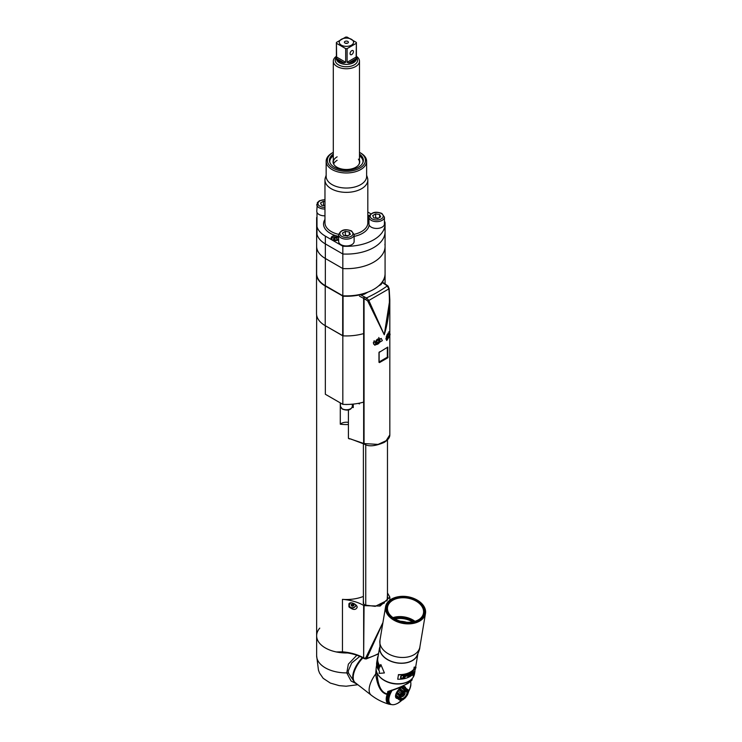 <?xml version="1.0" encoding="UTF-8"?>
<svg xmlns="http://www.w3.org/2000/svg" width="742" height="742" viewBox="0 0 742 742"><rect width="100%" height="100%" fill="white"/><g stroke="black" fill="none" stroke-linecap="round" stroke-linejoin="round"><path stroke-width="1.11" d="M349.77 652.858A29.754 17.177 180 0 1 316.639 635.783A29.754 17.177 180 0 1 319.756 628.131M387.472 592.969L389.828 597.05L380.099 606.056L364.072 605.658L363.645 657.894A36.905 21.305 0 0 0 342.452 651.847L336.312 651.949A29.754 17.177 180 0 1 316.639 635.783L316.639 655.715A29.754 17.177 0 0 0 316.639 655.715A29.754 17.177 0 0 0 346.764 672.892L348.369 664.127L356.828 655.251M354.379 682.009L348.499 673.087L348.239 670.972L351.754 662.931L359.814 656.41M355.038 682.51A20.238 9.479 -52 0 1 354.778 682.325A20.238 9.479 -52 0 1 352.932 674.636A20.238 9.479 -52 0 1 362.309 657.579M348.499 673.087L346.764 672.892L351.059 680.989L357.199 684.207M411.522 672.53L412.413 674.283A19.756 13.217 -170.5 0 0 412.858 673.866L413.396 670.638A19.756 13.217 9.5 0 1 413.108 670.916L412.645 673.662L411.764 671.992A19.756 13.217 9.5 0 1 411.235 672.354L411.049 675.341A19.756 13.217 -170.5 0 1 410.688 675.582L411.235 672.354L411.049 675.341M398.445 674.868L397.721 679.199L398.445 674.868A19.756 13.217 9.5 0 0 410.688 672.196A19.756 13.217 9.5 0 0 414.157 669.395L414.518 667.225L415.965 667.327L413.062 675.897L413.424 673.727A19.756 13.217 -170.5 0 1 409.964 676.537A19.756 13.217 -170.5 0 1 397.721 679.199M410.27 675.47L410.196 675.879A19.756 13.217 -170.5 0 1 410.057 675.962A19.756 13.217 -170.5 0 1 407.766 677.066L408.304 673.847A19.756 13.217 9.5 0 0 410.604 672.734A19.756 13.217 9.5 0 0 410.734 672.66L410.669 673.068A19.756 13.217 -170.5 0 1 410.53 673.152A19.756 13.217 -170.5 0 1 408.666 674.079L408.517 674.97A19.756 13.217 9.5 0 0 410.27 674.107L410.196 674.515A19.756 13.217 -170.5 0 1 408.443 675.387L408.267 676.481A19.756 13.217 9.5 0 0 410.131 675.554A19.756 13.217 9.5 0 0 410.27 675.47M407.599 674.821L406.44 676.175A19.756 13.217 -170.5 0 1 405.03 676.556L404.789 677.993A19.756 13.217 -170.5 0 1 404.307 678.105L404.844 674.877A19.756 13.217 9.5 0 0 406.746 674.395L407.377 674.441M402.173 675.294A19.756 13.217 9.5 0 0 402.85 675.22L404.01 676.11L403.481 677.798L402.312 678.438A19.756 13.217 -170.5 0 1 401.635 678.522L400.597 678.132L400.606 676.491L402.173 675.294M398.408 674.608A19.403 12.976 9.5 0 0 410.447 671.992A19.403 12.976 9.5 0 0 413.832 669.247L414.203 667.067L415.965 667.327M417.774 654.194A19.403 12.976 -170.5 0 1 412.348 660.64A19.403 12.976 -170.5 0 1 391.034 661.335A19.403 12.976 -170.5 0 1 379.598 647.794M376.658 665.045L376.259 667.392A19.403 12.976 9.5 0 0 386.981 681.592A19.403 12.976 9.5 0 0 408.907 681.156A19.403 12.976 9.5 0 0 414.537 673.801L414.973 671.195M379.579 647.608L377.799 658.228A19.403 12.976 9.5 0 0 378.299 663.023A19.403 12.976 9.5 0 0 380.266 666.464M384.393 672.948L380.859 664.563L384.393 672.948L379.106 673.365L379.468 671.204A19.756 13.217 -170.5 0 1 377.224 667.401A19.756 13.217 -170.5 0 1 376.713 662.523A19.756 13.217 -170.5 0 1 376.769 662.235M413.062 675.897L413.006 674.19M385.237 657.941A19.218 12.855 -170.5 0 1 379.95 650.205L379.941 640.374A20.238 13.532 9.5 0 0 385.59 651.977A20.238 13.532 9.5 0 0 406.468 657.208A20.238 13.532 9.5 0 0 419.861 647.061L419.861 647.061C419.889 648.777 418.813 651.875 416.652 656.355A19.218 12.855 -170.5 0 1 385.237 657.941M398.964 596.633A20.238 13.532 9.5 0 0 398.825 596.651A20.238 13.532 9.5 0 0 385.571 606.78A20.238 13.532 9.5 0 0 391.219 618.383A20.238 13.532 9.5 0 0 412.098 623.605A20.238 13.532 9.5 0 0 425.481 613.458A20.238 13.532 9.5 0 0 419.833 601.855A20.238 13.532 9.5 0 0 416.253 599.564A20.238 13.532 9.5 0 0 416.132 599.508M419.49 601.66A19.644 13.133 -170.5 0 1 419.276 620.358A19.644 13.133 -170.5 0 1 391.711 617.696A19.644 13.133 -170.5 0 1 399.094 596.605A19.644 13.133 -170.5 0 1 416.012 599.443A19.644 13.133 -170.5 0 1 419.49 601.66M392.481 617.261A18.559 12.41 9.5 0 0 420.176 618.661A18.559 12.41 9.5 0 0 418.72 602.105A18.559 12.41 9.5 0 0 395.106 598.442A18.559 12.41 9.5 0 0 388.901 613.421A18.559 12.41 9.5 0 0 392.481 617.261M420 618.791A18.216 12.178 9.5 0 0 423.487 613.124A18.216 12.178 9.5 0 0 418.405 602.68A18.216 12.178 9.5 0 0 399.613 597.978A18.216 12.178 9.5 0 0 387.565 607.114A18.216 12.178 9.5 0 0 389.021 613.606M413.98 621.583A17.576 11.751 9.5 0 0 393.798 618.207M412.543 621.898A17.02 11.38 9.5 0 0 395.05 618.967M406.551 622.26A17.02 11.38 9.5 0 0 400.606 621.258M400.986 621.369A16.964 11.343 -170.5 0 1 406.162 622.232M362.884 657.876A20.238 9.479 128 0 0 355.279 682.714L371.195 695.143C376.667 699.391 382.696 702.433 389.272 704.26L389.272 704.26A16.602 7.772 -52 0 1 388.687 704.047A16.602 7.772 -52 0 1 387.148 694.382A0.955 0.501 19 0 0 388.177 694.512L388.122 694.568A15.777 7.383 128 0 0 388.01 694.902L389.541 696.052L387.843 695.449A15.777 7.383 128 0 0 387.751 695.764L389.309 696.886L387.612 696.302A15.777 7.383 128 0 0 387.547 696.617L389.123 697.693L387.445 697.128A15.777 7.383 128 0 0 387.389 697.434L388.993 698.482L387.324 697.925A15.777 7.383 128 0 0 387.296 698.213L388.91 699.233L387.259 698.695A15.777 7.383 128 0 0 387.25 698.964L388.891 699.947L387.25 699.418A15.777 7.383 128 0 0 387.268 699.669L388.919 700.615L387.305 700.096A15.777 7.383 128 0 0 387.333 700.337L388.993 701.246L387.398 700.736A15.777 7.383 128 0 0 387.454 700.958L389.133 701.839L387.556 701.32A15.777 7.383 128 0 0 387.63 701.533L389.318 702.377L387.769 701.867A15.777 7.383 128 0 0 387.862 702.053L389.559 702.859L388.029 702.349A15.777 7.383 128 0 0 388.14 702.516L389.847 703.295L388.344 702.776A15.777 7.383 128 0 0 388.474 702.915L390.181 703.666L388.706 703.147A15.777 7.383 128 0 0 388.854 703.268L389.902 704.065M376.185 667.986L375.702 673.977A20.238 9.479 128 0 0 371.195 695.143M385.358 681.026A18.448 12.336 9.5 0 0 385.478 681.091A18.448 12.336 9.5 0 0 401.366 683.753A18.448 12.336 9.5 0 0 401.496 683.734M412.172 678.559L412.005 679.524L407.293 683.54C402.739 686.239 396.237 688.891 387.778 691.498L387.37 693.909C379.496 692.49 377.455 680.692 377.131 673.458L377.131 673.068M387.778 691.498L388.678 691.739L398.63 688.001L407.108 683.846C407.293 684.041 413.248 679.635 412.005 679.524L412.023 679.44M377.131 673.458L375.702 673.977C377.353 686.378 381.165 693.176 387.148 694.382L387.37 693.909A0.955 0.64 9.5 0 0 388.354 693.853L388.326 693.993A15.777 7.383 128 0 1 388.446 693.677L389.633 693.853A15.777 7.383 -52 0 1 389.782 693.51L388.827 692.768A15.777 7.383 128 0 0 388.678 693.102L388.864 693.316M389.624 691.433L389.253 691.85A15.777 7.383 128 0 0 389.086 692.193L388.827 692.768M388.966 695.644A15.777 7.383 -52 0 1 389.077 695.319L389.828 695.189L388.316 694.011L388.177 694.512L388.316 694.011A15.777 7.383 -52 0 1 388.326 693.993M390.079 704.204L390.542 704.056A15.359 7.197 128 0 0 390.932 704.288L390.969 704.316A15.359 7.197 128 0 0 391.405 704.492L390.709 704.529A15.777 7.383 -52 0 1 390.691 704.52L391.451 704.51A15.359 7.197 128 0 0 391.915 704.64L391.971 704.65A15.359 7.197 128 0 0 392.472 704.714L392.527 704.724A15.359 7.197 128 0 0 393.056 704.733L393.121 704.733A15.359 7.197 128 0 0 393.677 704.687L393.742 704.677A15.359 7.197 128 0 0 394.336 704.575L394.401 704.566A15.359 7.197 128 0 0 395.013 704.408L395.078 704.39A15.359 7.197 128 0 0 395.718 704.177L395.783 704.149A15.359 7.197 128 0 0 396.441 703.889L396.497 703.815A15.359 7.197 128 0 0 397.174 703.537L397.248 703.499A15.359 7.197 128 0 0 397.925 703.128L398.009 703.091A15.359 7.197 -52 0 0 398.695 702.665L399.307 702.312M390.162 694.317L388.446 693.677M388.678 693.102L389.633 693.853M389.253 692.434L390.042 692.935A15.777 7.383 -52 0 1 390.209 692.592L389.253 691.85M389.782 693.51L390.542 693.436M389.086 692.193L390.042 692.935M389.68 691.535L390.496 692.017A15.777 7.383 -52 0 1 390.682 691.674L390.144 691.256M390.209 692.592L390.969 692.546M389.717 691.405L390.496 692.017M390.691 691.071L391.433 691.646L390.997 691.09A15.777 7.383 -52 0 1 391.08 690.932M390.682 691.674L391.433 691.646M391.841 690.672L391.535 690.171M391.192 690.746L391.943 690.756M410.549 681.536A15.359 7.197 -52 0 1 410.623 681.787L410.641 681.842A15.359 7.197 -52 0 1 410.762 682.371L410.771 682.427A15.359 7.197 -52 0 1 410.845 683.002L410.855 683.067A15.359 7.197 -52 0 1 410.873 683.679L410.873 683.744A15.359 7.197 -52 0 1 410.855 684.393L410.845 684.467A15.359 7.197 -52 0 1 410.78 685.144L410.771 685.218A15.359 7.197 -52 0 1 410.651 685.933L410.632 686.007A15.359 7.197 -52 0 1 410.465 686.749L410.447 686.823A15.359 7.197 -52 0 1 410.233 687.584L410.205 687.667A15.359 7.197 -52 0 1 409.955 688.446L409.918 688.53A15.359 7.197 -52 0 1 409.621 689.318L409.584 689.401A15.359 7.197 -52 0 1 409.241 690.208L409.194 690.292A15.359 7.197 -52 0 1 408.814 691.099L408.768 691.192A15.359 7.197 -52 0 1 408.443 691.813M410.623 681.787L410.539 681.11M410.762 682.371L410.688 681.694L410.762 682.371M410.873 683.679L410.836 683.011L410.873 683.679M410.855 684.393L410.836 683.744L410.855 684.393M410.78 685.144L410.771 684.504L410.78 685.144M410.651 685.933L410.651 685.302L410.651 685.933M410.465 686.749L410.474 686.127L410.465 686.749M410.233 687.584L410.252 686.981L410.233 687.584M409.955 688.446L409.974 687.862L409.955 688.446M409.621 689.318L409.649 688.752L409.621 689.318M409.241 690.208L409.269 689.661L409.241 690.208M408.814 691.099L408.842 690.579L408.814 691.099M408.341 691.998L408.369 691.507M402.173 699.938A15.359 7.197 -52 0 1 401.83 700.253L401.756 700.318A15.359 7.197 -52 0 1 401.07 700.912L400.995 700.977A15.359 7.197 -52 0 1 400.3 701.524L400.226 701.589A15.359 7.197 -52 0 1 399.53 702.099L399.456 702.155A15.359 7.197 -52 0 1 398.769 702.618M401.274 700.467L401.756 700.318L401.274 700.467M400.485 701.134L400.995 700.977L400.485 701.134M399.697 701.746L400.226 701.589L399.697 701.746M398.908 702.312L399.456 702.155L398.908 702.312M397.508 698.454A7.142 3.348 -52 0 1 395.95 694.03A7.142 3.348 -52 0 1 401.515 687.222A7.142 3.348 -52 0 1 405.698 687.973M389.272 704.26L390.45 704.39M389.077 695.319L388.122 694.568M388.53 694.187L389.828 695.189M398.092 691.043L401.264 693.52L400.123 694.54L397.063 692.156L398.806 689.754A6.724 3.153 128 0 1 399.159 689.374L401.283 687.639A6.724 3.153 -52 0 1 401.654 687.426L403.583 686.814L406.644 689.207L405.67 689.921L402.498 687.444M397.063 692.156A6.724 3.153 128 0 0 396.822 692.592L399.882 694.985L398.983 697.397A6.724 3.153 128 0 0 398.918 697.786L399.113 699.576A6.724 3.153 128 0 0 399.242 699.808L400.467 700.485A6.724 3.153 128 0 0 400.754 700.494L402.693 699.882A6.724 3.153 128 0 0 402.878 699.78A6.724 3.153 -52 0 0 403.064 699.669L405.188 697.934A6.724 3.153 -52 0 0 405.54 697.554L407.284 695.161A6.724 3.153 -52 0 0 407.525 694.716L408.425 692.305A6.724 3.153 -52 0 0 408.49 691.915L408.295 690.125A6.724 3.153 -52 0 0 408.165 689.893L407.423 689.958L403.88 686.823A6.724 3.153 128 0 0 403.583 686.814M398.983 697.397L395.922 695.013L396.822 692.592M395.922 695.013A6.724 3.153 128 0 0 395.857 695.393L398.918 697.786M399.113 699.576L396.052 697.183L395.857 695.393M396.052 697.183A6.724 3.153 128 0 0 396.182 697.415L399.242 699.808M404.742 687.5L408.165 689.893M401.283 687.639L404.344 690.032L403.407 691.219L400.244 688.752M403.407 691.219L402.22 691.767A6.724 3.153 128 0 0 401.867 692.147L401.264 693.52M399.159 689.374L402.22 691.767M405.67 689.921L404.715 689.819A6.724 3.153 -52 0 0 404.529 689.921A6.724 3.153 128 0 0 404.344 690.032M404.715 689.819L401.654 687.426M400.467 700.485L399.66 699.854M396.237 696.061L399.4 698.528M396.627 693.724L399.799 696.191M398.806 689.754L401.867 692.147M403.305 698.973A5.361 2.504 -52 0 1 400.17 697.239A5.361 2.504 -52 0 1 404.613 691.127A5.361 2.504 -52 0 1 407.748 692.861A5.361 2.504 -52 0 1 403.305 698.973M403.444 698.101A4.164 1.948 128 0 0 406.421 694.772A4.164 1.948 128 0 0 406.523 691.767A4.164 1.948 128 0 0 404.473 691.998A4.164 1.948 128 0 0 401.496 695.328A4.164 1.948 128 0 0 401.394 698.333A4.164 1.948 128 0 0 403.444 698.101M403.991 692.305A2.662 1.243 -52 0 1 405.104 692.815A2.662 1.243 -52 0 1 402.887 696.423A2.662 1.243 -52 0 1 402.071 696.701A2.662 1.243 -52 0 1 401.311 695.746M402.238 695.031L402.581 695.625L403.555 695.059L403.843 693.316L402.238 695.031M403.602 693.455L404.186 693.909M402.999 693.807L402.683 694.382L403.555 695.059M378.253 674.988A19.042 12.735 9.5 0 0 381.861 678.809A19.042 12.735 -170.5 0 0 385.228 680.971A19.042 12.735 -170.5 0 0 401.635 683.716A19.042 12.735 -170.5 0 0 410.178 680.34M378.207 655.78A19.756 13.217 9.5 0 0 377.446 658.191A19.756 13.217 9.5 0 0 377.947 663.06A19.756 13.217 9.5 0 0 380.201 666.863L380.563 664.702M377.734 667.8A19.756 13.217 -170.5 0 1 377.567 667.448L378.105 664.22A19.756 13.217 9.5 0 0 378.364 664.758L378.763 668.969L379.218 666.223A19.756 13.217 9.5 0 0 379.459 666.576L378.921 669.794A19.756 13.217 -170.5 0 1 378.568 669.275L378.207 664.99L377.734 667.8M377.437 666.548L377.372 666.965A19.756 13.217 -170.5 0 1 377.316 666.826A19.756 13.217 -170.5 0 1 376.788 664.776L377.326 661.549A19.756 13.217 9.5 0 0 377.863 663.608A19.756 13.217 9.5 0 0 377.91 663.738L377.845 664.146A19.756 13.217 -170.5 0 1 377.789 664.016A19.756 13.217 -170.5 0 1 377.326 662.328L377.168 663.218A19.756 13.217 9.5 0 0 377.604 664.804L377.53 665.212A19.756 13.217 -170.5 0 1 377.103 663.636L376.917 664.73A19.756 13.217 9.5 0 0 377.39 666.418A19.756 13.217 9.5 0 0 377.437 666.548M376.927 662.059A19.756 13.217 -170.5 0 1 376.992 660.983L376.75 662.421A19.756 13.217 -170.5 0 1 376.797 662.068L377.335 658.84A19.756 13.217 9.5 0 0 377.233 660.278L377.103 662.096M377.057 660.566A19.756 13.217 9.5 0 0 377.001 661.706L377.177 660.677A19.756 13.217 -170.5 0 1 377.233 659.536L377.057 660.566M411.495 671.816L412.645 673.662M408.267 676.481L408.23 675.174A19.403 12.976 9.5 0 0 409.955 674.32L409.955 674.274M408.517 674.97L408.452 673.866A19.403 12.976 9.5 0 0 410.28 672.957A19.403 12.976 9.5 0 0 410.419 672.873L410.669 673.068M407.822 676.75A19.403 12.976 9.5 0 0 409.816 675.767A19.403 12.976 9.5 0 0 409.946 675.693L409.955 675.656M407.395 674.599L407.553 675.09M407.247 675.109L407.173 675.684M406.978 675.461L406.839 675.99M404.353 677.836A19.403 12.976 9.5 0 0 404.631 677.771L405.03 676.556M404.882 676.324A19.403 12.976 9.5 0 0 406.264 675.953M404.947 675.916L405.123 674.886A19.403 12.976 9.5 0 0 406.579 674.487L407.145 674.979L406.588 675.739A19.756 13.217 9.5 0 1 405.095 676.148L404.947 675.916M407.108 674.793L406.579 674.487M406.764 674.71A19.756 13.217 -170.5 0 1 405.271 675.118L405.095 676.148M403.731 675.294L403.982 675.777M403.852 675.545L404.01 676.11M403.871 675.869L403.833 677.14M403.704 676.899L403.694 677.492M403.565 677.26L403.481 677.798M403.351 677.567L403.101 678.132M402.201 678.207A19.403 12.976 9.5 0 1 401.533 678.281L401.635 678.522M402.674 675.387L403.472 675.934L402.674 675.387A19.403 12.976 9.5 0 1 402.006 675.461L401.125 676.463L401.663 675.563M401.051 676.222L400.912 677.52L401.125 676.463M403.472 675.934L403.212 677.511L402.387 678.03A19.756 13.217 9.5 0 1 401.7 678.105L400.995 677.761M402.785 675.628A19.756 13.217 -170.5 0 1 402.108 675.702L401.747 675.804M362.755 333.835A38.686 22.334 180 0 1 342.832 335.838L342.832 404.353A38.686 22.334 0 0 0 345.262 404.436A38.686 22.334 180 0 0 347.525 404.436A38.686 22.334 0 0 0 363.645 402.108M362.68 333.854A38.686 22.334 0 0 1 343.054 335.848L325.228 325.673L325.228 286.013A29.754 17.177 180 0 1 316.519 273.872L316.519 313.523A29.754 17.177 0 0 0 325.228 325.673A29.754 17.177 180 0 0 325.348 325.738L342.832 335.838M342.832 404.353L325.348 394.262L325.348 325.738M316.639 635.783L316.639 315.072M364.072 605.658L363.645 605.407A36.905 21.305 0 0 0 342.452 599.36A29.754 17.177 0 0 0 363.394 596.429M352.506 404.167L352.506 406.301M348.406 424.526A29.754 17.177 180 0 1 340.29 424.201L340.29 402.887M385.079 273.742A38.686 22.334 180 0 1 385.079 273.937A38.686 22.334 180 0 1 381.49 283.342L381.49 283.843M381.49 283.342L380.998 283.537M384.43 221.645L384.913 221.923A38.686 22.334 180 0 1 385.079 223.982A38.686 22.334 180 0 1 342.832 246.223L325.348 236.132A29.754 17.177 180 0 1 316.992 226.644L316.992 234.416A29.754 17.177 0 0 0 325.348 243.905L325.348 258.485A29.754 17.177 180 0 1 316.639 246.335L316.639 273.548A29.754 17.177 0 0 0 325.348 285.698L342.832 295.789L342.832 268.576A38.686 22.334 0 0 0 385.079 246.335A38.686 22.334 180 0 1 342.832 268.576L325.348 258.485L342.832 268.576L342.832 253.996L325.348 243.905A29.754 17.177 180 0 1 316.639 231.754L316.639 246.335A29.754 17.177 0 0 0 325.348 258.485L325.348 285.698M384.913 244.276A38.686 22.334 180 0 1 385.079 246.335L385.079 273.548A38.686 22.334 0 0 1 342.832 295.789M340.29 424.201A7.142 4.127 180 0 1 348.406 422.383M363.394 598.228L363.283 603.589L365.055 605.082L375.229 606.362L387.129 600.436L387.472 594.453M363.626 603.988L363.394 600.575M386.795 600.844L387.76 598.033L387.472 596.596M382.918 622.584L365.704 657.95L364.137 658.173L364.971 658.655M365.704 657.95L366.845 658.256L382.881 622.835M364.137 658.173L364.072 658.135A1.187 0.686 120 0 0 364.322 658.683A1.187 0.686 120 0 0 364.35 658.701L366.14 658.97L366.845 658.256A46.477 26.833 0 0 0 378.587 653.517M357.097 607.503C355.566 610.295 352.84 610.045 348.916 606.761L348.916 603.858C350.419 600.807 357.959 604.99 357.097 607.503L356.939 606.631M356.021 605.082A3.868 3.098 -18.6 0 1 352.849 607.995A3.868 3.098 -18.6 0 1 348.916 606.761M349.417 605.945A3.33 2.671 -18.6 0 1 349.371 605.824A3.33 2.671 -18.6 0 1 349.259 605.129A3.33 2.671 -18.6 0 1 350.391 602.94M355.863 604.906A3.33 2.671 -18.6 0 1 352.877 607.679A3.33 2.671 -18.6 0 1 349.454 606.066A3.33 2.671 -18.6 0 1 349.343 605.361A3.33 2.671 -18.6 0 1 350.947 602.838M352.932 603.803L352.283 603.877A0.603 0.482 -18.6 0 1 351.56 604.303L351.235 604.813A0.603 0.482 -18.6 0 1 351.235 605.5L351.56 605.936A0.603 0.482 -18.6 0 1 352.283 606.205L352.932 606.131A0.603 0.482 -18.6 0 1 353.656 605.704L353.98 605.194A0.603 0.482 -18.6 0 1 353.98 604.498L353.656 604.071A0.603 0.482 -18.6 0 1 352.932 603.803M353.748 604.739L353.387 604.888A0.603 0.482 161.4 0 0 352.663 605.324L352.005 605.389A0.603 0.482 161.4 0 0 351.402 605.101M384.467 602.884L379.811 605.222M347.525 404.436A5.955 3.432 180 0 1 345.262 404.436M359.48 296.188L363.645 298.33A1.187 0.677 -59.1 0 1 364.498 296.883L360.816 294.945L364.229 294.249L367.949 292.098M358.182 403.388L359.48 403.898L359.48 403.129M350.623 438.949L364.322 444.124A1.187 0.696 -60.9 0 1 364.062 443.568L348.406 438.281L348.406 409.844M353.266 404.093L353.266 407.59L352.144 407.312M378.522 285.995L381.063 284.529L382.306 282.535L385.961 284.984A8.672 5.101 -179.2 0 1 387.241 285.958A139.886 82.158 -179.1 0 1 366.557 297.904A8.672 5.083 -179.1 0 1 364.916 297.134L364.498 296.883M352.348 406.264L353.266 406.477M349.334 438.949L348.406 438.281M389.114 288.712L389.819 299.657L384.263 334.781L367.68 300.9L363.645 298.33L363.645 443.336M367.68 300.9L368.811 300.464L366.557 297.904A1.187 0.492 -69.9 0 0 365.927 299.453M388.854 288.898L388.854 288.898C390.32 304.582 388.789 319.876 384.263 334.781L368.811 300.464L388.854 288.898L387.241 285.958L388.252 286.57M364.916 297.134A1.187 0.677 -59.1 0 0 364.062 298.581L364.062 443.568L378.077 444.412L386.146 440.702L389.828 434.877L389.819 335.579M389.596 336.145L386.74 340.522L385.961 338.528L389.494 331.591L389.736 332.564M373.263 342.804L381.202 338.408L382.343 340.615L374.821 345.253L373.263 342.804M388.075 356.995L387.806 357.783L379.505 362.578L378.977 362.254L378.977 352.524L387.806 347.089L387.806 357.783M378.977 361.883L379.505 362.578L378.977 362.254M387.806 347.089L387.649 357.737L379.44 362.476L378.912 362.142M386.239 336.683L386.907 337.629L388.363 336.785L389.086 334.911L388.363 333.872L387.046 334.623M387.825 334.178L389.086 334.911M387.166 334.559L386.675 335.811L388.363 336.785M376.806 340.541L376.073 342.424L376.806 343.463L378.262 342.618L378.986 340.736L378.262 339.706L376.806 340.541M377.724 340.012L378.986 340.736M377.066 340.392L376.574 341.645L378.262 342.618M362.959 293.73L362.68 294.203A38.686 22.334 180 0 1 343.054 296.188L325.228 286.013M316.519 273.872L316.519 259.885A1.187 0.686 180 0 1 316.639 259.589M316.519 299.545L316.519 259.885M384.913 229.705A38.686 22.334 180 0 1 385.079 231.754A38.686 22.334 180 0 1 342.832 253.996A38.686 22.334 0 0 0 385.079 231.754L385.079 246.335M316.639 231.754L316.639 217.489A38.686 22.334 180 0 1 316.992 217.239M324.968 199.579L319.394 200.776L317.326 202.668L316.769 211.349A7.735 4.471 0 0 0 316.992 212.407L316.992 226.644M342.832 246.223L342.832 253.996L325.348 243.905L325.348 236.132M324.968 215.811A7.735 4.471 180 0 1 319.041 214.503A7.735 4.471 180 0 1 316.992 212.407M367.819 212.054L370.907 213.835M369.525 215.263A4.341 2.504 0 0 0 367.819 215.839M368.959 221.886A22.854 13.198 0 0 0 367.921 219.539A4.341 2.504 0 0 0 368.959 219.938M338.704 236.41L335.458 235.566A4.341 2.504 0 0 0 332.379 236.299A4.341 2.504 0 0 0 331.108 238.071A4.341 2.504 0 0 0 333.789 240.389A4.341 2.504 0 0 0 338.528 239.852A4.341 2.504 0 0 0 338.658 239.768M366.631 175.242L367.429 177.644A21.425 12.373 180 0 1 367.819 179.981A21.425 12.373 180 0 1 354.593 191.417A21.425 12.373 180 0 1 331.247 188.737A21.425 12.373 180 0 1 324.968 179.981A21.425 12.373 180 0 1 325.358 177.644L326.155 175.242M332.082 184.619A20.238 11.686 180 0 1 326.155 176.355L326.155 161.292A20.238 11.686 0 0 0 332.082 169.556A20.238 11.686 180 0 0 354.138 172.088A20.238 11.686 180 0 0 366.631 161.292L366.631 176.355A20.238 11.686 180 0 1 354.138 187.151A20.238 11.686 180 0 1 332.082 184.619M360.705 153.028L359.861 152.546L360.705 153.028A20.238 11.686 0 0 0 360.695 153.028L360.705 153.028A20.238 11.686 180 0 1 366.631 161.292M359.49 152.333A19.042 11 180 0 1 359.861 152.546L359.861 152.546A19.042 11 180 0 1 359.861 168.1A19.042 11 180 0 1 332.926 168.1A19.042 11 180 0 1 332.926 152.546A19.042 11 180 0 1 333.297 152.333M333.297 154.095A16.964 9.794 0 0 0 329.995 162.841A16.964 9.794 0 0 0 334.401 167.247A16.964 9.794 0 0 0 350.799 169.779A16.964 9.794 0 0 0 362.792 162.841A16.964 9.794 0 0 0 359.49 154.095M332.926 152.546L332.082 153.028A20.238 11.686 0 0 0 326.155 161.292M359.49 155.05A16.667 9.618 180 0 1 363.061 161.005A16.667 9.618 180 0 1 362.634 163.157M363.042 161.394A16.667 9.618 0 0 0 359.49 155.829M333.297 155.829A16.667 9.618 0 0 0 329.745 161.394M333.297 160.244A13.365 7.717 0 0 0 334.132 164.845A13.365 7.717 0 0 0 355.845 167.238A13.365 7.717 0 0 0 358.655 164.845A13.365 7.717 0 0 0 359.49 160.244M358.405 159.159A13.096 7.559 180 0 1 358.525 165.012M334.262 165.012A13.096 7.559 180 0 1 334.382 159.159A13.096 7.559 180 0 1 337.137 156.822M337.137 160.318A13.096 7.559 0 0 0 333.659 163.917M333.297 155.05A16.667 9.618 0 0 0 329.726 161.005A16.667 9.618 0 0 0 330.153 163.157M337.443 239.351L336.914 238.21L334.92 237.894L333.464 238.738L333.993 239.889L335.987 240.195L337.443 239.351M336.914 238.21L336.914 239.666M334.661 239.991L334.92 237.894M334.92 239.842L336.247 240.046M324.968 201.509L323.447 201.277L320.525 202.956L321.592 205.256L324.968 205.775M322.918 205.46L323.447 205.163L323.447 201.277M323.447 205.163L324.968 205.395M371.223 227.145A7.735 4.471 0 0 0 379.654 228.109A7.735 4.471 0 0 0 384.43 223.982L384.43 217.183A7.735 4.471 180 0 1 379.654 221.302A7.735 4.471 180 0 1 371.223 220.337A7.735 4.471 0 0 1 368.959 217.183L368.959 223.982A7.735 4.471 0 0 0 371.223 227.145M380.683 216.822L379.616 214.521L375.628 213.909L372.716 215.588L373.782 217.888L377.761 218.51L380.683 216.822M379.616 214.521L379.616 217.443M375.109 218.092L375.628 217.796L375.628 213.909M375.628 217.796L378.281 218.204M340.921 244.637A7.735 4.471 0 0 0 349.352 245.602A7.735 4.471 0 0 0 354.129 241.475L354.129 234.676A7.735 4.471 180 0 1 349.352 238.803A7.735 4.471 180 0 1 340.921 237.83A7.735 4.471 0 0 1 338.658 234.676L338.658 241.475A7.735 4.471 0 0 0 340.921 244.637M350.382 234.314L349.315 232.014L345.327 231.402L342.414 233.081L343.481 235.381L347.46 236.002L350.382 234.314M349.315 232.014L349.315 234.936M344.807 235.594L345.327 235.288L345.327 231.402M345.327 235.288L347.979 235.696M356.392 56.309A13.096 7.559 180 0 1 359.49 61.187A13.096 7.559 180 0 1 355.65 66.53A13.096 7.559 180 0 1 341.385 68.171A13.096 7.559 180 0 1 333.297 61.187A13.096 7.559 180 0 1 336.395 56.309M345.679 37.1A9.998 5.769 180 0 1 347.108 37.1L356.364 42.442A9.998 5.769 180 0 1 356.392 42.86A9.998 5.769 180 0 1 356.364 43.268L356.123 58.627A9.998 5.769 180 0 1 353.461 61.382A9.998 5.769 180 0 1 348.703 62.912L347.108 62.282L347.108 48.62A9.998 5.769 180 0 1 345.679 48.62L345.679 62.282L344.084 62.912A9.998 5.769 180 0 1 336.664 58.627L336.423 43.268A9.998 5.769 180 0 1 336.395 42.86A9.998 5.769 180 0 1 336.423 42.442L345.679 37.1M341.348 39.317A7.142 4.127 180 0 1 351.448 39.317A7.142 4.127 180 0 1 351.448 45.151A7.142 4.127 180 0 1 341.348 45.151A7.142 4.127 180 0 1 341.348 39.317M356.364 43.268L347.108 48.62M353.424 51.634A2.384 1.373 120 0 0 352.932 50.549A2.384 1.373 120 0 0 351.096 51.189A2.384 1.373 120 0 0 350.057 53.582A2.384 1.373 120 0 0 350.549 54.667A2.384 1.373 120 0 0 352.385 54.036A2.384 1.373 120 0 0 353.424 51.634M345.679 48.62L336.423 43.268M347.803 41.422A1.994 1.15 0 0 0 345.262 41.283A1.994 1.15 0 0 0 344.576 42.702A1.994 1.15 0 0 0 344.984 43.045A1.994 1.15 0 0 0 348.211 42.702A1.994 1.15 0 0 0 347.803 41.422M345.726 43.314A0.955 0.547 180 0 1 347.07 43.314M362.486 657.672A19.821 9.284 128 0 0 353.48 679.783M414.954 621.304A18.216 12.178 9.5 0 0 392.972 617.632M393.668 618.114A17.734 11.863 -170.5 0 1 414.138 621.546M388.706 691.729L388.354 693.853M391.878 690.793A15.359 7.197 128 0 0 391.414 691.6M391.368 691.683A15.359 7.197 128 0 0 390.941 692.499M390.895 692.583A15.359 7.197 128 0 0 390.505 693.399M390.468 693.482A15.359 7.197 128 0 0 390.125 694.289M390.088 694.373A15.359 7.197 128 0 0 389.782 695.161M389.754 695.245A15.359 7.197 128 0 0 389.494 696.024M389.467 696.107A15.359 7.197 128 0 0 389.253 696.868M389.235 696.942A15.359 7.197 128 0 0 389.068 697.675M389.058 697.758A15.359 7.197 128 0 0 388.938 698.463M388.929 698.537A15.359 7.197 128 0 0 388.854 699.224M388.854 699.298A15.359 7.197 128 0 0 388.827 699.938M388.827 700.012A15.359 7.197 128 0 0 388.854 700.624M388.864 700.689A15.359 7.197 128 0 0 388.938 701.255M388.947 701.32A15.359 7.197 128 0 0 389.068 701.849M389.086 701.904A15.359 7.197 128 0 0 389.253 702.396M389.272 702.442A15.359 7.197 128 0 0 389.494 702.887A15.359 7.197 128 0 0 389.782 703.323M407.293 683.54L406.514 683.725M342.452 651.847L342.452 599.36M380.525 284.835L380.525 284.065M363.645 605.407L363.645 657.894A1.187 0.686 120 0 0 363.895 658.442A1.187 0.686 120 0 0 364.146 658.497M353.387 604.888L353.656 605.704M352.663 605.324L352.932 606.131M352.005 605.389L352.283 606.205M351.356 605.333L351.56 605.936M365.75 605.444L365.75 444.783M352.348 406.319C350.808 411.374 345.466 410.252 342.331 409.074L340.439 406.319A5.955 3.432 180 0 0 342.183 408.74A5.955 3.432 0 0 0 348.675 409.491A5.955 3.432 0 0 0 352.348 406.319L352.348 404.186M386.304 284.872A1.187 0.677 120.9 0 0 386.137 284.678L386.554 284.928A1.187 0.677 120.9 0 0 385.961 284.984M382.677 282.294L386.137 284.678A1.187 0.677 120.9 0 0 385.543 284.733M387.871 333.195A2.977 1.716 -60 0 1 389.736 334.549A2.977 1.716 -60 0 1 388.307 337.656A2.977 1.716 -60 0 1 385.97 338.204M373.671 344.167L374.608 344.705A4.164 2.402 120 0 1 373.745 342.795A4.164 2.402 -60 0 1 374.228 340.652M379.635 340.374A2.977 1.716 -60 0 1 377.53 344.01A2.977 1.716 -60 0 1 375.424 342.795A2.977 1.716 -60 0 1 377.539 339.15A2.977 1.716 -60 0 1 379.635 340.374M379.134 361.799L379.134 352.135M379.412 351.921L379.978 351.736M379.236 361.864L387.268 357.236M387.324 357.078L387.324 347.581M342.683 335.746L342.683 296.095M343.054 335.848L343.054 296.188M354.129 236.401A22.854 13.198 0 0 0 369.173 225.039M324.968 219.391A22.854 13.198 0 0 0 330.236 233.313A22.854 13.198 0 0 0 335.458 235.566M367.819 179.981L367.819 222.813A21.425 12.373 180 0 1 354.12 234.351M338.677 234.351A21.425 12.373 180 0 1 337.591 234.092A21.425 12.373 180 0 1 331.247 231.56A21.425 12.373 180 0 1 324.968 222.813L324.968 179.981M367.819 217.35A3.729 2.152 180 0 1 368.987 216.757M332.676 237.616A4.164 2.402 0 0 0 331.368 238.933M331.785 239.416A3.729 2.152 180 0 1 333.733 237.134A3.729 2.152 180 0 1 338.083 237.523A3.729 2.152 180 0 1 338.658 237.95M316.769 204.542A7.735 4.471 0 0 0 319.041 207.704A7.735 4.471 180 0 0 324.968 209.003M324.968 207.343A6.548 3.784 180 0 1 319.885 206.248A6.548 3.784 180 0 1 318.55 202A6.548 3.784 180 0 1 324.968 199.802M381.323 213.538A6.548 3.784 180 0 1 381.323 218.881A6.548 3.784 180 0 1 372.067 218.881A6.548 3.784 180 0 1 372.067 213.538A6.548 3.784 180 0 1 381.323 213.538M351.022 231.031A6.548 3.784 180 0 1 351.022 236.373A6.548 3.784 180 0 1 341.765 236.373A6.548 3.784 180 0 1 341.765 231.031A6.548 3.784 180 0 1 351.022 231.031M356.392 57.384A11.186 6.465 180 0 1 354.305 64.86A11.186 6.465 0 0 1 339.845 65.528A11.186 6.465 0 0 1 336.395 57.384M356.392 42.86L356.392 58.609A9.998 5.769 180 0 1 353.461 62.69A9.998 5.769 0 0 1 342.572 63.942A9.998 5.769 0 0 1 336.395 58.609L336.395 42.86M356.364 56.93L347.108 62.282M356.123 58.627L348.703 62.912M336.423 56.93L345.679 62.282M344.084 62.912L336.664 58.627M354.778 682.325L354.157 681.833M316.639 655.705L318.448 670.119L319.552 673.068L323.187 678.336L330.348 683.076L339.224 685.645L346.152 686.22L357.839 684.708M415.631 667.243L417.848 654.017M425.481 613.458L419.861 647.061M385.571 606.78L379.941 640.374M410.771 685.664L410.845 685.181M410.586 686.508L410.706 685.988M410.354 687.37L410.502 686.823M410.066 688.242L410.252 687.686M409.732 689.142L409.955 688.557M409.352 690.041L409.612 689.448M408.925 690.96L409.213 690.348M408.452 691.869L408.777 691.256M401.895 700.235L402.414 699.752M401.134 700.902L401.654 700.457M400.355 701.533L400.875 701.116M399.576 702.117L400.096 701.737M398.027 703.128L398.519 702.832M397.258 703.555L397.74 703.295M405.104 692.815A3.274 3.274 0 0 0 404.752 691.85M401.042 696.599A3.274 3.274 0 0 0 402.071 696.701M376.713 662.523L377.446 658.191M385.079 273.937L385.079 284.019M389.828 597.05L389.828 600.176M378.513 653.934L366.14 658.97M364.387 658.72L363.895 658.442C356.856 654.481 348.369 652.385 338.445 652.162M353.563 604.183L353.832 604.99M351.198 604.452L351.383 605.008M363.394 603.543L363.394 443.614M387.472 599.564L387.472 439.867M340.439 406.319L340.439 402.98M389.819 299.62L389.16 288.629L388.066 286.078L386.554 284.928M364.322 444.124C368.524 446.823 375.118 446.257 384.106 442.445C388.01 439.987 389.921 437.465 389.819 434.868M389.819 332.731L389.819 299.935M386.007 339.168L388.53 337.786L389.856 335.486L390.088 334.058L388.873 331.655M374.608 344.705C378.151 344.752 379.941 343.147 379.987 339.892L378.772 337.489M363.023 294.491L363.023 293.888M385.079 223.982L385.079 231.754M368.997 216.655L367.819 217.174M338.658 237.737L338.306 237.505C334.679 236.253 332.342 236.883 331.284 239.406M384.43 217.183L381.917 213.473C375.443 211.034 371.121 212.268 368.959 217.183M354.129 234.676L351.615 230.966C345.141 228.527 340.819 229.76 338.658 234.676M333.297 61.187L333.297 162.164M359.49 61.187L359.49 162.164"/></g></svg>
